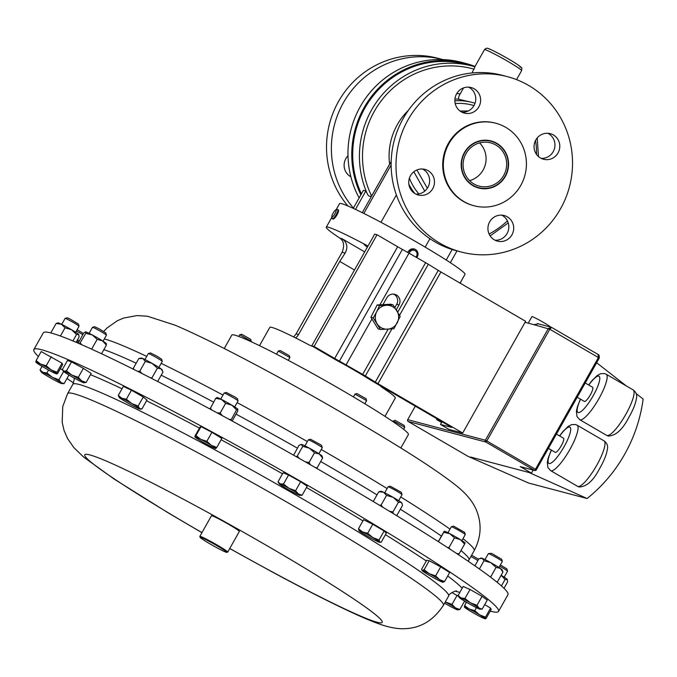 <?xml version="1.0" encoding="UTF-8"?>
<svg xmlns="http://www.w3.org/2000/svg" width="677" height="677" viewBox="0 0 677 677"><rect width="100%" height="100%" fill="white"/><g stroke="black" fill="none" stroke-linecap="round" stroke-linejoin="round"><path stroke-width="1.02" d="M318.875 453.708L322.252 447.717A7.997 0.491 -150.6 0 0 322.252 447.683L321.643 445.525L320.746 444.789L310.498 439.246L308.34 439.838A7.997 0.491 -150.6 0 0 308.306 439.864L304.938 445.847M322.252 447.683A7.997 0.491 -150.6 0 0 321.135 446.761A7.997 0.491 -150.6 0 0 313.629 442.318A7.997 0.491 -150.6 0 0 308.34 439.838M359.132 197.929A92.808 90.176 -75.2 0 1 360.24 106.687A92.808 90.176 -75.2 0 1 462.052 62.445L465.852 63.452A92.808 90.176 -75.2 0 1 475.026 66.431L465.852 63.452A92.808 90.176 -75.2 0 0 364.048 107.694A92.808 90.176 -75.2 0 0 360.858 194.858M475.009 66.448A92.774 90.143 104.8 0 0 364.175 107.736A92.774 90.143 104.8 0 0 360.926 194.739M251.099 341.682L250.769 339.38L241.621 334.235L239.683 334.776L238.753 336.427M251.302 341.293L239.709 334.76M289.35 355.713L280.21 350.534L278.272 351.075L276.521 354.189M288.343 360.367L289.858 357.541L278.298 351.067M364.852 403.771L366.612 400.632L366.071 398.719L356.931 393.574L355.01 394.099L353.419 396.908M366.612 400.632L355.01 394.099M403.644 429.336L404.736 427.399L404.203 425.452L395.055 420.307L392.753 421.5M404.736 427.365L393.142 420.832M477.886 560.531A7.997 0.491 -150.6 0 0 471.92 557.044A7.997 0.491 -150.6 0 0 470.904 556.502M478.597 559.27L471.632 555.208M216.885 547.744A15.359 0.939 -150.6 0 0 226.795 552.364A15.359 0.939 -150.6 0 0 210.048 541.828A15.359 0.939 -150.6 0 0 200.079 537.31A15.359 0.939 -150.6 0 0 216.885 547.744M200.079 537.31L199.833 536.446A16.003 0.982 29.4 0 1 199.842 536.379A16.003 0.982 29.4 0 1 210.217 541.151A16.003 0.982 29.4 0 1 227.717 552.085A16.003 0.982 29.4 0 1 227.667 552.127L226.795 552.364M199.842 536.379L211.461 515.747A16.003 0.982 29.4 0 1 221.844 520.52A16.003 0.982 29.4 0 1 239.345 531.453L227.717 552.085M38.403 356.525A266.687 16.299 29.4 0 1 33.85 349.594A266.687 16.299 29.4 0 1 206.798 429.125A266.687 16.299 29.4 0 1 498.534 611.424A266.687 16.299 29.4 0 1 490.241 611.119M466.436 602.285A266.687 16.299 29.4 0 1 464.414 601.421M398.66 500.642L402.036 494.659A7.997 0.491 -150.6 0 0 402.036 494.625A7.997 0.491 -150.6 0 0 401.926 494.472A7.997 0.491 -150.6 0 0 394.767 489.996A7.997 0.491 -150.6 0 0 388.124 486.78A7.997 0.491 -150.6 0 0 388.099 486.797L384.722 492.788M402.036 494.625L401.343 492.348L390.282 486.188L388.124 486.78M158.892 367.399L162.268 361.416A7.997 0.491 -150.6 0 0 162.268 361.383A7.997 0.491 -150.6 0 0 156.751 357.752A7.997 0.491 -150.6 0 0 148.356 353.538A7.997 0.491 -150.6 0 0 148.322 353.555L144.954 359.546M162.268 361.383L161.659 359.225L157.242 356.322L150.514 352.937L148.356 353.538M65.119 318.376L67.277 317.775L69.807 318.859L78.43 324.063L79.031 326.212A7.997 0.491 -150.6 0 0 79.031 326.212A7.997 0.491 -150.6 0 0 75.308 323.648A7.997 0.491 -150.6 0 0 68.267 319.722A7.997 0.491 -150.6 0 0 65.119 318.376A7.997 0.491 -150.6 0 0 65.094 318.393L61.717 324.385M224.138 393.049L226.296 392.457L235.029 397.027L237.449 398.736L238.059 400.894A7.997 0.491 -150.6 0 0 238.059 400.894A7.997 0.491 -150.6 0 0 235.037 398.753A7.997 0.491 -150.6 0 0 224.138 393.049A7.997 0.491 -150.6 0 0 224.112 393.075L220.736 399.058M498.941 567.461L502.317 561.47A7.997 0.491 -150.6 0 0 502.317 561.436A7.997 0.491 -150.6 0 0 497.333 558.119A7.997 0.491 -150.6 0 0 489.606 554.006A7.997 0.491 -150.6 0 0 488.405 553.6A7.997 0.491 -150.6 0 0 488.379 553.617L485.003 559.608M502.317 561.436L501.716 559.287L491.527 553.329L488.405 553.6M461.892 540.593L465.268 534.602A7.997 0.491 -150.6 0 0 465.268 534.568A7.997 0.491 -150.6 0 0 458.938 530.472A7.997 0.491 -150.6 0 0 451.483 526.731A7.997 0.491 -150.6 0 0 451.356 526.731A7.997 0.491 -150.6 0 0 451.331 526.748L447.954 532.74M465.268 534.568L464.667 532.41L453.615 526.131L451.356 526.731M504.17 577.168L507.547 571.176A7.997 0.491 -150.6 0 0 507.547 571.143A7.997 0.491 -150.6 0 0 499.668 566.184M507.547 571.143L506.938 568.985L500.396 564.889M103.048 341.183L106.424 335.191A7.997 0.491 -150.6 0 0 106.424 335.157A7.997 0.491 -150.6 0 0 98.19 330.004A7.997 0.491 -150.6 0 0 92.512 327.313A7.997 0.491 -150.6 0 0 92.487 327.338L89.11 333.321M106.424 335.157L105.824 332.999L99.223 328.87L94.67 326.72L92.512 327.313M400.826 448.005L408.4 434.566A101.338 6.195 -150.6 0 0 396.773 424.267A101.338 6.195 -150.6 0 0 298.87 366.003A101.338 6.195 -150.6 0 0 231.822 335.064L224.248 348.511M498.534 611.424L507.97 594.668A266.687 16.299 -150.6 0 0 340.04 481.897A266.687 16.299 -150.6 0 0 74.698 341.69A266.687 16.299 -150.6 0 0 43.286 332.839L33.85 349.594M416.804 257.522A5.331 5.179 104.8 0 0 414.197 248.992L408.036 251.675L407.757 252.309M414.197 248.992A5.331 5.179 104.8 0 0 407.952 252.411M415.957 257.032A4.079 3.96 104.8 0 0 414.976 250.6A4.079 3.96 104.8 0 0 409.314 253.156M259.519 345.668L269.818 327.389A72.007 4.401 29.4 0 1 271.976 327.448A72.007 4.401 29.4 0 1 309.914 345.329L312.706 346.446M367.941 246.132L366.359 245.15A72.007 4.401 -150.6 0 0 328.43 227.269A72.007 4.401 -150.6 0 0 326.272 227.21A72.007 4.401 -150.6 0 0 339.854 238.135C343.891 240.97 344.644 245.675 342.113 252.25L296.111 333.879L293.64 336.96M331.789 216.801L332.17 218.443A5.331 1.219 -59.8 0 0 332.348 218.713L333.025 219.103C334.023 219.035 335.386 217.571 337.129 214.694C338.508 211.918 338.881 210.293 338.255 209.828L337.713 209.498A5.331 1.219 -59.8 0 0 337.391 209.481L335.775 209.955A4.079 0.931 -59.8 0 0 332.957 213.39A4.079 0.931 -59.8 0 0 331.789 216.801A4.079 0.931 -59.8 0 0 334.98 213.593A4.079 0.931 -59.8 0 0 335.775 209.955M460.064 283.113L465.006 274.337A72.007 4.401 -150.6 0 0 411.65 239.252A72.007 4.401 -150.6 0 0 341.707 203.701A72.007 4.401 -150.6 0 0 339.549 203.642L336.029 209.887M332.348 218.713A5.331 1.219 -59.8 0 0 336.359 214.237A5.331 1.219 -59.8 0 0 337.713 209.498M437.046 418.835L436.614 419.579L441.497 422.423L442.453 421.983M528.238 323.174L531.919 316.641A10.73 0.66 29.4 0 1 532.24 316.65A10.73 0.66 29.4 0 1 541.972 321.55A10.73 0.66 29.4 0 1 550.57 327.033M563.399 438.18A8.183 1.87 120.2 0 1 563.509 438.222A8.183 1.87 120.2 0 1 561.131 446.008A8.183 1.87 120.2 0 1 555.377 452.405A8.183 1.87 120.2 0 1 555.267 452.363A8.183 1.87 120.2 0 1 555.174 452.287M592.493 387.227A8.183 1.87 120.2 0 1 592.603 387.269A8.183 1.87 120.2 0 1 590.226 395.063A8.183 1.87 120.2 0 1 584.471 401.461A8.183 1.87 120.2 0 1 584.361 401.41A8.183 1.87 120.2 0 1 584.268 401.343M507.758 169.005A24 23.323 -75.2 0 1 480.145 188.011A24 23.323 -75.2 0 1 461.993 159.975A24 23.323 -75.2 0 1 489.606 140.96A24 23.323 -75.2 0 1 507.758 169.005M491.062 140.943A24.347 23.653 -75.2 0 1 496.723 143.296A24.347 23.653 -75.2 0 1 508.004 169.047A24.347 23.653 -75.2 0 1 478.614 188.011M474.213 88.822A13.227 12.855 104.8 0 0 455.858 95.398A13.227 12.855 104.8 0 0 464.354 113.118A13.227 12.855 104.8 0 0 474.213 88.822M468.628 87.147A13.227 12.855 -75.2 0 1 461.993 112.23M428.092 170.689A13.227 12.855 104.8 0 0 409.729 177.264A13.227 12.855 104.8 0 0 418.225 194.976A13.227 12.855 104.8 0 0 428.092 170.689M422.499 169.005A13.227 12.855 -75.2 0 1 415.864 194.087M507.285 216.818A13.227 12.855 104.8 0 0 488.921 223.393A13.227 12.855 104.8 0 0 497.417 241.114A13.227 12.855 104.8 0 0 507.285 216.818M501.691 215.142A13.227 12.855 -75.2 0 1 495.056 240.225M553.405 134.96A13.227 12.855 104.8 0 0 535.05 141.535A13.227 12.855 104.8 0 0 543.546 159.247A13.227 12.855 104.8 0 0 553.405 134.96M547.82 133.276A13.227 12.855 -75.2 0 1 541.185 158.359M496.808 143.321A24.347 23.653 104.8 0 0 491.104 140.951A24.347 23.653 104.8 0 0 463.017 155.422A24.347 23.653 104.8 0 0 472.952 185.659A24.347 23.653 104.8 0 0 478.647 188.02A24.347 23.653 104.8 0 0 506.734 173.557A24.347 23.653 104.8 0 0 496.808 143.321M507.462 76.67L502.605 75.384A90.676 88.103 104.8 0 0 397.991 129.265A90.676 88.103 104.8 0 0 434.989 241.892A90.676 88.103 104.8 0 0 456.222 250.702L461.079 251.979A90.676 88.103 104.8 0 0 565.684 198.099A90.676 88.103 104.8 0 0 528.695 85.48A90.676 88.103 104.8 0 0 507.462 76.67A90.676 88.103 104.8 0 0 402.849 130.551A90.676 88.103 104.8 0 0 439.838 243.17A90.676 88.103 104.8 0 0 461.079 251.979M495.792 123.239L495.183 123.079A42.668 41.458 104.8 0 0 445.948 148.432A42.668 41.458 104.8 0 0 463.356 201.433A42.668 41.458 104.8 0 0 473.35 205.58L473.959 205.74A42.668 41.458 104.8 0 0 523.194 180.378A42.668 41.458 104.8 0 0 505.787 127.378A42.668 41.458 104.8 0 0 495.792 123.239A42.668 41.458 104.8 0 0 446.558 148.593A42.668 41.458 104.8 0 0 463.973 201.594A42.668 41.458 104.8 0 0 473.959 205.74M469.601 180.632A22.383 21.749 104.8 0 0 485.637 163.25A22.383 21.749 104.8 0 0 479.578 142.898M506.218 168.691A22.383 21.749 104.8 0 0 490.605 142.847A22.383 21.749 104.8 0 0 463.542 160.28A22.383 21.749 104.8 0 0 479.155 186.124A22.383 21.749 104.8 0 0 506.218 168.691M416.871 169.978L427.348 188.257M454.859 100.814A56.75 55.142 -75.2 0 1 472.334 102.464L459.268 99.367C458.101 98.707 458.388 96.913 460.148 93.976L463.576 87.892M471.987 72.972L474.966 66.786L472.461 66.084A91.954 89.347 -75.2 0 1 474.966 66.786M361.408 193.876A91.954 89.347 -75.2 0 1 364.861 108.134A91.954 89.347 -75.2 0 1 465.734 64.307L472.461 66.084A91.954 89.347 -75.2 0 0 371.588 109.919A91.954 89.347 -75.2 0 0 367.264 193.724C368.237 196.102 369.693 196.863 371.605 196L391.188 161.524M353.259 208.355L363.397 190.347L365.834 190.999L367.264 193.724M409.593 187.123A56.75 55.142 104.8 0 0 412.894 192.031M353.428 208.042A90.676 88.103 -75.2 0 1 343.366 102.794A90.676 88.103 -75.2 0 1 442.834 59.568A90.676 88.103 -75.2 0 1 442.919 59.593M347.91 205.986A90.676 88.103 -75.2 0 1 338.508 101.508A90.676 88.103 -75.2 0 1 437.985 58.29L442.834 59.568M347.995 155.769A13.227 12.855 104.8 0 0 350.889 176.807M299.319 458.431L297.254 456.095L302.729 446.371L301.24 444.34A11.991 0.736 29.4 0 1 301.68 444.417A11.991 0.736 29.4 0 1 309.406 448.182A11.991 0.736 29.4 0 1 319.366 454.022A11.991 0.736 29.4 0 1 322.083 456.078L322.641 458.05L319.366 454.022L314.517 452.778L309.042 462.501L310.455 464.794M316.404 468.205L317.166 467.773L322.641 458.05M317.166 467.773L315.431 467.646M302.729 446.371L309.406 448.182L314.517 452.778M305.369 461.883L309.042 462.501M301.68 444.417L299.065 445.238L293.615 455.189M297.254 456.095L296.204 456.662M468.272 110.96L460.064 111.045M413.842 171.772L424.75 191.142M450.349 262.701L457 250.905M380.973 222.301L396.383 194.959M363.845 213.45L391.145 165.002M362.288 212.68L390.104 163.301M355.476 209.388L365.834 190.999M462.687 433.035L377.969 383.681A10.671 0.652 29.4 0 1 375.295 382.082L365.352 375.98A10.671 0.652 -150.6 0 0 362.677 374.389L339.431 361.129A10.671 0.652 29.4 0 1 334.683 358.463L314.077 346.463L311.758 345.845L334.616 359.165A10.671 0.652 -150.6 0 0 339.372 361.831L343.688 364.158A10.671 0.652 29.4 0 1 348.443 366.832L358.996 372.976A10.671 0.652 29.4 0 1 361.67 374.576L371.614 380.677A10.671 0.652 -150.6 0 0 374.288 382.268L451.821 427.441L440.49 424.445L449.037 429.421L462.687 433.035L525.064 322.328L534.035 324.706L538.198 323.851M636.067 393.532L643.15 399.066A150.412 146.147 -75.2 0 1 587.111 498.517L528.602 483.039L468.061 456.374L408.163 421.483A1.337 1.295 -75.2 0 1 407.698 419.664L415.297 406.166M470.498 457.017L531.445 473.147L520.181 466.58L534.5 470.371L485.866 442.039L408.163 421.483M407.698 419.664L485.401 440.228L548.353 328.497L551.603 327.406L549.783 329.225L486.822 440.955L535.465 469.288L534.5 470.371A1.337 1.295 104.8 0 0 534.813 470.498L520.495 466.707A1.337 1.295 -75.2 0 1 520.181 466.58M551.535 327.363L537.411 323.555M536.294 469.83L599.238 358.133L597.994 354.426L551.569 327.372L598.096 354.486L598.417 357.558L549.783 329.225L534.035 324.706M531.445 473.147L533.18 470.066M529.008 472.495L587.111 498.517M596.665 362.77L626.437 386.008M525.064 322.328L525.64 321.313L440.922 271.959A10.671 0.652 29.4 0 1 438.247 270.36L428.304 264.258A10.671 0.652 -150.6 0 0 425.63 262.668L402.383 249.407A10.671 0.652 29.4 0 1 397.636 246.741L377.03 234.741L374.711 234.124L311.758 345.845M380.457 329.487L378.088 328.861L370.894 317.285L377.157 304.963L390.629 304.218L392.998 304.845L379.526 305.589L376.64 311.818A11.991 11.653 -75.2 0 1 386.508 305.276A11.991 11.653 104.8 0 1 396.84 310.692A11.991 11.653 -75.2 0 1 387.439 329.183A11.991 11.653 -75.2 0 1 376.64 311.818L373.255 317.911L380.457 329.487L393.929 328.743L400.192 316.421L392.998 304.845M396.273 309.787L399.032 304.878A7.252 7.049 104.8 0 0 394.784 294.317A7.252 7.049 104.8 0 0 386.829 297.77L382.962 304.642M379.907 304.811L409.086 253.02M346.133 364.742L371.927 318.96M394.843 307.586L396.714 304.269L399.032 304.878M314.077 346.463L377.03 234.741M440.49 424.445L441.675 422.346M393.599 294.106A7.252 7.049 -75.2 0 1 396.714 304.269M377.157 304.963L379.526 305.589M370.894 317.285L373.255 317.911M459.844 609.52L455.409 607.887L452.016 604.392L445.297 601.938A11.991 0.736 29.4 0 1 445.559 602.09A11.991 0.736 29.4 0 1 455.409 607.887A11.991 0.736 29.4 0 1 457.796 609.892A11.991 0.736 29.4 0 1 457.297 609.782L459.844 609.52L464.574 601.125M451.889 592.536L458.541 596.327M457.093 595.379L452.016 604.392M457.297 609.782A11.991 0.736 -150.6 0 1 449.342 605.864A11.991 0.736 29.4 0 1 444.594 603.182M278.019 481.812L283.096 472.8L288.588 475.017L300.647 481.728L307.206 486.221L302.128 495.234L298.32 493.914A11.991 0.736 29.4 0 1 299.894 495.378A11.991 0.736 29.4 0 1 298.853 495.056A11.991 0.736 29.4 0 1 290.086 490.597A11.991 0.736 29.4 0 1 280.777 484.994A11.991 0.736 29.4 0 1 279.119 483.666A11.991 0.736 29.4 0 1 280.244 483.852A11.991 0.736 29.4 0 1 289.011 488.312L283.511 484.03L280.244 483.852L278.019 481.812L279.119 483.666M118.289 395.402L123.366 386.389L131.448 390.197L143.253 397.018L146.968 400.031L141.891 409.043L139.911 409.069A11.991 0.736 29.4 0 1 137.321 408.062A11.991 0.736 29.4 0 1 127.378 402.747A11.991 0.736 29.4 0 1 119.617 397.839A11.991 0.736 29.4 0 1 119.135 397.365A11.991 0.736 29.4 0 1 121.801 398.237L118.289 395.402L119.135 397.365M194.976 436.039L200.053 427.026L201.018 426.595L211.918 432.29L221.853 438.417L216.775 447.429L211.283 445.297A11.991 0.736 29.4 0 1 215.768 448.572A11.991 0.736 29.4 0 1 215.701 448.589A11.991 0.736 29.4 0 1 209.836 445.94A11.991 0.736 29.4 0 1 199.419 440.033A11.991 0.736 29.4 0 1 194.925 436.877A11.991 0.736 29.4 0 1 194.934 436.758A11.991 0.736 29.4 0 1 200.866 439.39L195.941 435.607L194.934 436.758L194.976 436.039L194.934 436.758M442.919 582.262A11.991 0.736 -150.6 0 1 442.792 582.245A11.991 0.736 29.4 0 1 435.785 578.945A11.991 0.736 29.4 0 1 425.562 573.038A11.991 0.736 29.4 0 1 422.143 570.559A11.991 0.736 29.4 0 1 422.346 570.432L421.61 569.272L426.688 560.26L429.21 560.725L440.693 566.861L449.655 572.539L444.577 581.551L439.568 579.647L435.616 575.873L429.345 573.741A11.991 0.736 29.4 0 1 439.568 579.647A11.991 0.736 -150.6 0 1 442.919 582.262L442.953 582.262M484.715 604.595L490.58 608.124L491.197 609.435L486.111 618.448L485.282 618.727L485.494 617.136L479.595 614.834A11.991 0.736 29.4 0 1 485.282 618.727A11.991 0.736 -150.6 0 1 485.189 618.837L485.451 618.837M73.505 382.937A266.687 16.299 29.4 0 1 66.998 378.46M62.377 369.515L67.455 360.502L71.5 361.856L83.364 368.339L91.192 373.467L86.114 382.48L81.68 380.846A11.991 0.736 29.4 0 1 84.075 382.852A11.991 0.736 29.4 0 1 83.576 382.733A11.991 0.736 29.4 0 1 75.612 378.815A11.991 0.736 29.4 0 1 65.771 373.01A11.991 0.736 29.4 0 1 63.299 371.14A11.991 0.736 29.4 0 1 63.875 371.123L62.377 369.515L63.299 371.14M60.321 368.694L62.614 369.997M479.968 609.131A11.991 0.736 -150.6 0 1 478.224 608.513A11.991 0.736 29.4 0 1 468.789 603.579A11.991 0.736 29.4 0 1 460.174 598.282A11.991 0.736 29.4 0 1 459.192 597.427A11.991 0.736 29.4 0 1 461.012 597.909L458.109 595.455L463.186 586.443L470.033 589.481L482.066 596.31L487.254 600.093L482.176 609.105L479.054 608.141L476.989 605.323L470.447 602.843A11.991 0.736 29.4 0 1 479.054 608.141A11.991 0.736 -150.6 0 1 479.968 609.131L482.176 609.105M36.109 360.587L35.889 362.178A11.991 0.736 -150.6 0 1 40.645 364.099A11.991 0.736 29.4 0 1 51.088 369.904L46.239 365.741L40.645 364.099L36.109 360.587L41.187 351.575L62.064 363.194L62.682 364.514L57.604 373.526L56.766 373.797A11.991 0.736 29.4 0 1 56.682 373.907A11.991 0.736 29.4 0 1 52.011 371.876A11.991 0.736 29.4 0 1 41.576 366.071A11.991 0.736 29.4 0 1 35.906 362.203A11.991 0.736 29.4 0 1 35.889 362.178L35.906 362.203M358.488 528.762L363.566 519.75L372.756 524.269L384.13 530.971L386.313 533.154L381.236 542.167L379.687 542.319A11.991 0.736 29.4 0 1 376.116 540.838A11.991 0.736 29.4 0 1 365.834 535.228A11.991 0.736 29.4 0 1 359.055 530.785A11.991 0.736 29.4 0 1 358.912 530.607A11.991 0.736 29.4 0 1 362.559 531.953A11.991 0.736 29.4 0 1 372.832 537.563L367.679 533.281L362.559 531.953L358.488 528.762L359.055 530.785M379.992 385.602L381.701 387.151A72.007 4.401 29.4 0 1 395.283 398.084L384.985 416.363M460.538 282.267L460.639 282.698A4.079 0.931 120.2 0 1 460.597 283.418M311.979 346.226L312.579 346.319M354.486 270.013L339.761 261.432L298.565 334.523A10.671 10.367 -75.2 0 1 295.57 337.925M364.691 251.903L342.071 238.727C347.115 242.459 348.139 247.232 345.168 253.054L339.761 261.432M367.264 247.333L364.141 244.558L366.359 245.15M85.42 331.815L85.378 331.823A11.991 0.736 29.4 0 1 85.42 331.815A11.991 0.736 29.4 0 1 85.522 331.815A11.991 0.736 29.4 0 1 92.267 334.946A11.991 0.736 29.4 0 1 102.557 340.87A11.991 0.736 29.4 0 1 106.255 343.552L106.382 343.899M106.103 343.645L106.382 345.16L102.557 340.87L97.166 339.363L92.267 334.946L85.81 333.321L85.522 331.815L83.677 333.084L78.151 343.163M101.542 353.749L106.382 345.16M91.683 349.078L97.166 339.363M79.539 343.764L85.81 333.321M81.722 344.711L80.326 343.044M501.124 575.298A11.991 0.736 29.4 0 1 507.141 579.258A11.991 0.736 29.4 0 1 507.378 579.537A11.991 0.736 29.4 0 1 507.386 579.588M501.437 585.918L505.076 579.453L507.378 579.537M505.076 579.453L501.098 575.34M507.141 579.258L507.648 581.848L504.01 588.305M83.423 333.516L77.11 329.665M82.746 334.734A7.997 0.491 -150.6 0 0 76.383 330.96M77.483 339.854A11.991 0.736 29.4 0 1 79.251 340.929M78.727 341.868L77.999 341.885L77.017 340.683M77.449 342.858L77.999 341.885M444.264 531.225L444.239 531.225A11.991 0.736 29.4 0 1 444.264 531.225A11.991 0.736 29.4 0 1 449.858 533.704A11.991 0.736 29.4 0 1 460.301 539.594A11.991 0.736 29.4 0 1 465.099 542.962L465.124 543.013M447.463 547.507L448.961 547.6L454.436 537.876L449.858 533.704L443.714 532.308L444.214 531.242L438.29 541.592M454.436 537.876L460.301 539.594L464.6 544.096L465.099 543.03M438.434 541.685L443.714 532.308M448.961 547.6L450.103 549.225M456.501 553.422L459.116 553.82L464.6 544.096M458.541 554.768L459.116 553.82M490.825 562.68A11.991 0.736 29.4 0 1 500.286 568.341A11.991 0.736 29.4 0 1 502.148 569.839L502.952 572.065L500.286 568.341L496.055 567.402L490.825 562.68L484.03 560.742L482.244 558.347A11.991 0.736 29.4 0 1 490.825 562.68M480.408 558.271L481.313 558.093A11.991 0.736 29.4 0 1 482.244 558.347L478.893 558.737L474.89 565.845M479.384 568.993L484.03 560.742M490.58 577.126L496.055 567.402M496.546 581.797L497.468 581.788L502.952 572.065M496.825 582.017L497.468 581.788M216.767 397.602L217.046 397.551A11.991 0.736 29.4 0 1 221.472 399.43A11.991 0.736 29.4 0 1 231.889 405.201A11.991 0.736 29.4 0 1 237.855 409.23A11.991 0.736 29.4 0 1 237.889 409.289A11.991 0.736 29.4 0 1 237.889 409.297L236.569 409.856L231.889 405.201L225.644 403.323L221.472 399.43L215.735 398.321L217.021 397.695M232.16 421.009L237.576 411.396L237.855 409.23M230.891 420.315L236.569 409.856M210.005 409.018L215.735 398.321M210.259 408.036L211.842 410.008M217.029 412.801L220.169 413.038L225.644 403.323M231.085 419.579L228.944 419.258M222.234 415.61L220.169 413.038M76.112 342.283L79.133 336.918L78.634 334.336L76.56 334.531L71.593 329.767L65.06 327.786L61.387 324.224L56.14 323.437L58.027 322.87A11.991 0.736 29.4 0 1 61.387 324.224A11.991 0.736 29.4 0 1 71.593 329.767A11.991 0.736 29.4 0 1 78.634 334.336A11.991 0.736 29.4 0 1 78.862 334.616A11.991 0.736 29.4 0 1 78.87 334.658M72.947 340.946L76.56 334.531M60.422 336.012L65.06 327.786M50.783 332.932L56.14 323.437M141.256 358.031A11.991 0.736 29.4 0 1 142.855 358.565A11.991 0.736 29.4 0 1 152.139 363.388A11.991 0.736 29.4 0 1 160.94 368.77A11.991 0.736 29.4 0 1 162.099 369.777L162.666 371.334L160.94 368.77L157.386 368.178L152.139 363.388L145.327 361.374L142.855 358.565L138.81 358.539L141.256 358.031M157.656 381.489L162.92 372.147L162.666 371.334M152.156 378.68L151.91 377.901L157.386 368.178M133.699 369.363L133.335 368.254L138.81 358.539M133.335 368.254L134.038 369.532M137.786 371.411L139.851 371.098L145.327 361.374M151.91 377.901L150.133 377.648M141.958 373.501L139.851 371.098M383.436 492.171A11.991 0.736 29.4 0 1 393.269 497.4A11.991 0.736 29.4 0 1 401.258 502.419A11.991 0.736 29.4 0 1 401.867 503.019L402.138 503.756L401.258 502.419L398.431 502.207L393.269 497.4L386.55 495.378L383.436 492.171L378.765 491.756L381.033 491.274A11.991 0.736 29.4 0 1 383.436 492.171M396.155 515.341L397.044 515.138L402.519 505.414L402.138 503.756M373.281 501.471L378.765 491.756M379.467 505.245L381.075 505.101L386.55 495.378M381.075 505.101L382.987 507.361M389.436 511.253L392.948 511.93L398.431 502.207M393.345 513.631L392.948 511.93M71.83 375.041A11.991 0.736 29.4 0 1 81.68 380.846L78.287 377.351L71.83 375.041A11.991 0.736 -150.6 0 0 63.875 371.123L66.422 370.869L71.83 375.041M83.576 382.733L86.114 382.48M83.364 368.339L78.287 377.351M71.5 361.856L66.422 370.869M469.161 609.021A11.991 0.736 29.4 0 1 479.595 614.834L474.746 610.671L469.161 609.021L464.617 605.517L464.405 607.108A11.991 0.736 29.4 0 1 469.161 609.021M485.189 618.837A11.991 0.736 -150.6 0 1 480.526 616.806A11.991 0.736 29.4 0 1 470.083 611.001A11.991 0.736 29.4 0 1 464.422 607.134A11.991 0.736 29.4 0 1 464.405 607.108L464.414 607.125M486.111 618.448L485.282 618.727M476.439 607.675L474.746 610.671M466.461 602.242L464.617 605.517M490.58 608.124L485.494 617.136M60.168 382.996A11.991 0.736 29.4 0 1 50.724 378.062A11.991 0.736 29.4 0 1 42.118 372.765A11.991 0.736 -150.6 0 1 41.136 371.91L40.053 369.938L42.947 372.392A11.991 0.736 29.4 0 1 52.391 377.317A11.991 0.736 29.4 0 1 60.998 382.623A11.991 0.736 29.4 0 1 61.903 383.614A11.991 0.736 29.4 0 1 60.168 382.996M61.903 383.614L64.112 383.58L60.998 382.623L58.933 379.797L52.391 377.317L46.899 372.976L42.947 372.392A11.991 0.736 -150.6 0 0 41.136 371.91M68.952 374.999L64.112 383.58M63.621 371.478L58.933 379.797M48.549 370.057L46.899 372.976M42.067 366.367L40.053 369.938M422.346 570.432A11.991 0.736 29.4 0 1 429.345 573.741L424.132 569.738L422.346 570.432L421.61 569.272M442.792 582.245L444.577 581.551M429.21 560.725L424.132 569.738M440.693 566.861L435.616 575.873M461.012 597.909A11.991 0.736 29.4 0 1 470.447 602.843L464.955 598.493L461.012 597.909M458.109 595.455L459.192 597.427M470.033 589.481L464.955 598.493M482.066 596.31L476.989 605.323M211.283 445.297A11.991 0.736 -150.6 0 0 200.866 439.39L206.84 441.302L211.283 445.297M215.811 447.861L215.768 448.572L216.775 447.429M211.918 432.29L206.84 441.302M201.018 426.595L195.941 435.607M51.088 369.904A11.991 0.736 29.4 0 1 56.766 373.797L56.986 372.206L51.088 369.904M57.604 373.526L56.766 373.797M62.064 363.194L56.986 372.206M51.317 356.728L46.239 365.741M141.891 409.043L139.504 408.468L138.176 406.031L131.753 403.551A11.991 0.736 29.4 0 1 139.504 408.468A11.991 0.736 29.4 0 1 139.911 409.069M131.753 403.551A11.991 0.736 -150.6 0 0 121.801 398.237L126.371 399.21L131.753 403.551M143.253 397.018L138.176 406.031M131.448 390.197L126.371 399.21M298.32 493.914A11.991 0.736 -150.6 0 0 289.011 488.312L295.561 490.74L298.32 493.914M299.894 495.378L302.128 495.234M300.647 481.728L295.561 490.74M288.588 475.017L283.511 484.03M381.236 542.167L379.619 542.006A11.991 0.736 29.4 0 1 379.687 542.319M379.619 542.006A11.991 0.736 -150.6 0 0 372.832 537.563L379.044 539.984L379.619 542.006M384.13 530.971L379.044 539.984M372.756 524.269L367.679 533.281M201.924 532.681L168.285 512.904L114.041 479.003L83.542 457L73.827 447.565L67.573 438.569L64.103 430.597L62.182 422.38L62.741 406.564L67.624 393.599L72.854 384.324A215.65 13.185 29.4 0 1 212.705 448.639A215.65 13.185 29.4 0 1 448.614 596.056C448.47 593.67 456.357 590.293 456.611 591.046M90.498 374.703A226.787 13.862 29.4 0 1 122.012 388.784M146.554 400.767A226.787 13.862 29.4 0 1 199.444 428.109M67.624 393.599A215.65 13.185 29.4 0 1 207.475 457.914A215.65 13.185 29.4 0 1 443.384 605.331L448.614 596.056M201.966 532.604A170.68 10.434 29.4 0 1 84.718 455.443A170.68 10.434 29.4 0 1 195.458 505.694A170.68 10.434 29.4 0 1 377.317 616.172A170.68 10.434 29.4 0 1 271.485 571.464A170.68 10.434 29.4 0 1 229.765 548.463M468.315 561.326L468.966 559.938A215.65 13.185 -150.6 0 0 460.969 550.536M441.404 536.066A215.65 13.185 -150.6 0 0 400.361 509.256M377.013 494.853A215.65 13.185 -150.6 0 0 320.703 461.502M297.415 448.157A215.65 13.185 -150.6 0 0 236.036 414.129M213.593 402.113A215.65 13.185 -150.6 0 0 161.202 375.202M136.187 363.194A215.65 13.185 -150.6 0 0 118.61 355.357A215.65 13.185 -150.6 0 0 103.852 349.654M146.723 356.398A215.65 13.185 -150.6 0 0 123.832 346.082A215.65 13.185 -150.6 0 0 104.3 338.957M604.036 440.862C607.066 443.037 608.174 445.855 607.354 449.333C606.507 454.724 603.909 461.172 599.543 468.679C593.382 480.662 586.587 486.763 579.157 486.983L577.557 486.314A26.301 6.008 -59.8 0 0 577.904 486.458A26.301 6.008 -59.8 0 0 596.395 465.894A26.301 6.008 -59.8 0 0 604.036 440.862L577.109 425.181A26.301 6.008 120.2 0 1 569.475 450.213A26.301 6.008 120.2 0 1 550.985 470.777A26.301 6.008 120.2 0 1 550.629 470.633L547.888 467.502L547.304 462.222L548.218 457.99L551.315 450.061M551.459 450.146A20.97 4.79 -59.8 0 0 549.115 463.525A20.97 4.79 -59.8 0 0 564.178 446.558A20.97 4.79 -59.8 0 0 569.662 427.06A20.97 4.79 -59.8 0 0 559.693 436.005M633.13 389.91C636.16 392.085 637.269 394.911 636.448 398.381C635.61 403.78 633.003 410.228 628.637 417.726C622.476 429.709 615.681 435.81 608.251 436.03L606.651 435.362A26.301 6.008 -59.8 0 0 606.998 435.506A26.301 6.008 -59.8 0 0 625.489 414.95A26.301 6.008 -59.8 0 0 633.13 389.91L606.211 374.229A26.301 6.008 120.2 0 1 598.57 399.261A26.301 6.008 120.2 0 1 580.079 419.825A26.301 6.008 120.2 0 1 579.732 419.681L576.982 416.55L576.398 411.269L577.32 407.038L580.409 399.108M580.553 399.193A20.97 4.79 -59.8 0 0 578.209 412.572A20.97 4.79 -59.8 0 0 593.272 395.605A20.97 4.79 -59.8 0 0 598.756 376.107A20.97 4.79 -59.8 0 0 588.795 385.052M520.097 67.125A18.778 1.151 -150.6 0 0 508.596 59.051A18.778 1.151 -150.6 0 0 488.515 48.719M484.461 49.675C485.858 48.236 487.008 47.839 487.914 48.473C488.802 48.05 509.265 58.899 517.456 64.493C523.668 69.359 521.527 66.972 521.637 70.62A21.334 1.303 -150.6 0 0 505.829 60.219A21.334 1.303 -150.6 0 0 485.104 49.692A21.334 1.303 -150.6 0 0 484.461 49.675L474.839 66.752M418.885 193.893A54.194 52.654 -75.2 0 1 409.39 178.203M414.798 193.487A56.75 55.142 -75.2 0 1 408.874 184.313M535.558 140.418A89.389 86.859 -75.2 0 1 536.556 154.441M454.952 98.918A56.75 55.142 -75.2 0 1 459.268 99.367M389.597 164.062A62.081 60.321 -75.2 0 1 408.392 110.334M456.797 93.511A62.081 60.321 -75.2 0 1 460.148 93.976M371.605 196A89.389 86.859 -75.2 0 1 382.843 98.774A89.389 86.859 -75.2 0 1 474.12 69.189M507.428 220.897A89.389 86.859 -75.2 0 1 489.107 234.022M455.198 103.539A54.194 52.654 -75.2 0 1 473.985 105.578M425.173 247.122L429.92 238.693M599.238 358.133L536.277 469.863A1.337 1.295 104.8 0 1 534.813 470.498A1.337 1.337 0 0 0 536.319 469.863L535.465 469.288L598.417 357.558L599.272 358.133C599.323 355.653 598.933 354.435 598.096 354.486M485.866 442.039L486.822 440.955L485.401 440.228A1.337 1.295 -75.2 0 0 485.866 442.039M397.737 312.165L425.63 262.668M362.677 374.389L388.175 329.14M377.969 383.681L440.922 271.959M375.295 382.082L438.247 270.36M365.352 375.98L391.881 328.895M399.557 315.279L428.304 264.258M339.431 361.129L402.383 249.407M334.683 358.463L397.636 246.741M221.108 439.745A226.787 13.862 29.4 0 1 282.529 473.815M306.469 487.525A226.787 13.862 29.4 0 1 362.931 520.875M385.441 534.686A226.787 13.862 29.4 0 1 426.298 560.954M447.709 575.983A226.787 13.862 29.4 0 1 462.154 588.279M459.895 592.299A226.787 13.862 29.4 0 1 455.24 591.165M175.225 325.239C187.732 330.554 203.371 337.95 222.124 347.436C249.407 361.247 279.373 377.326 312.029 395.69C376.429 432.197 432.942 466.326 458.879 487.77C469.72 496.977 475.127 505.431 477.801 513.919C481.762 526.266 480.552 538.511 474.196 550.655A215.65 13.185 -150.6 0 0 462.975 538.68M449.985 529.126A215.65 13.185 -150.6 0 0 400.742 496.952M387.117 488.549A215.65 13.185 -150.6 0 0 321.236 449.511M307.35 441.565A215.65 13.185 -150.6 0 0 237.102 402.603M222.995 395.055A215.65 13.185 -150.6 0 0 161.177 363.346M342.071 238.727L339.854 238.135M345.168 253.054L342.113 252.25M298.565 334.523L296.111 333.879M72.854 384.324L74.157 379.907L74.072 377.969M229.723 548.539L272.162 571.938C302.915 588.516 328.98 601.794 350.347 611.771C362.508 617.475 372.858 621.799 381.405 624.727C390.324 627.714 398.101 629.035 404.744 628.679C420.654 628.154 433.534 620.369 443.384 605.331M103.691 331.468L107.059 327.964L117.366 320.72L123.739 318.021L136.966 315.584L147.408 316.218L175.038 325.163M326.272 227.21L331.891 217.232M577.109 425.181L575.509 424.513L571.574 424.64L568.071 426.502L562.951 431.511L559.557 435.92M606.211 374.229L604.603 373.569L600.668 373.687L597.165 375.549L592.045 380.559L588.651 384.968M577.557 486.314L550.629 470.633M555.267 452.363L548.429 448.377M606.651 435.362L579.732 419.681M584.361 401.41L577.227 397.255M521.637 70.62L516.559 79.632M538.486 156.556L537.199 137.956M508.241 222.936L490.148 235.892M475.026 103.251L472.334 102.464M446.228 260.027L452.151 249.517M592.603 387.269L585.266 382.996M563.509 438.222L556.46 434.118M551.053 327.16L551.569 327.38M474.196 550.655L468.966 559.938M238.05 400.928L234.682 406.919M79.031 326.246L75.655 332.238M422.143 570.559L421.856 570.068M289.35 355.687L289.891 357.6"/></g></svg>
